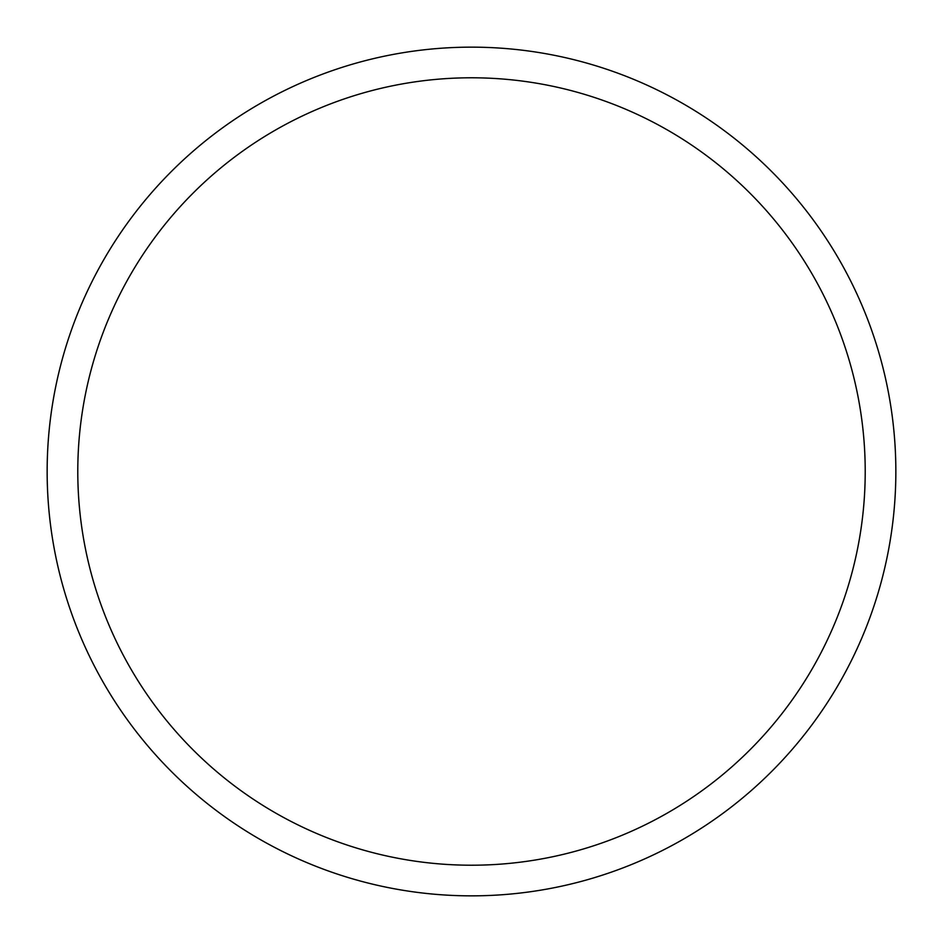 <?xml version="1.0" encoding="UTF-8"?>
<svg xmlns="http://www.w3.org/2000/svg" width="943" height="943" viewBox="0 0 943 943"><rect width="100%" height="100%" fill="white"/><g stroke="black" fill="none" stroke-linecap="round" stroke-linejoin="round"><path stroke-width="1.41" d="M471.5 47.15A424.35 424.35 0 0 1 895.85 471.5A424.35 424.35 0 0 1 471.5 895.85A424.35 424.35 0 0 1 47.15 471.5A424.35 424.35 0 0 1 471.5 47.15M471.5 77.786A393.714 393.714 0 0 1 865.214 471.5A393.714 393.714 0 0 1 471.5 865.214A393.714 393.714 0 0 1 77.786 471.5A393.714 393.714 0 0 1 471.5 77.786"/></g></svg>
